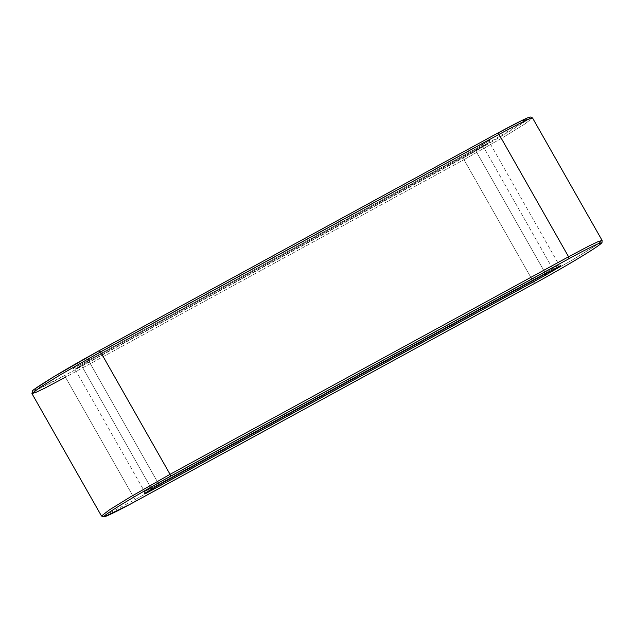 <?xml version="1.0" encoding="UTF-8"?>
<svg xmlns="http://www.w3.org/2000/svg" width="634" height="634" viewBox="0 0 634 634"><rect width="100%" height="100%" fill="white"/><g stroke="black" fill="none" stroke-linecap="round" stroke-linejoin="round"><path stroke-width="0.48" stroke-dasharray="3.17 2.38" d="M31.938 393.579L35.9 392.383L44.697 388.198L65.468 377.23L135.01 499.647L65.468 377.23L463.977 159.665L533.519 282.082L135.01 499.647L114.239 510.616L105.442 514.8L101.48 515.997L105.442 514.8L114.239 510.616L135.01 499.647L136.445 500.828L135.01 499.647L533.519 282.082L463.977 159.665L503.737 137.015L524.635 124.121L532.56 118.003L524.635 124.121L503.737 137.015L463.977 159.665L463.628 157.7L65.12 375.273C50.831 383.19 23.672 397.122 35.607 388.388C48.81 378.966 86.169 357.671 99.086 350.745L497.595 133.172C511.876 125.255 539.043 111.322 527.1 120.056C513.897 129.479 476.546 150.773 463.628 157.7L527.789 119.549M482.791 145.685L552.333 268.103L158.254 483.251L88.712 360.833L489.496 142.412L475.785 150.749L81.699 365.897L151.241 488.315L545.327 273.167L475.785 150.749L545.327 273.167L559.045 264.83L552.333 268.103L482.791 145.685L88.712 360.833L158.254 483.251L144.536 491.588L151.241 488.315L81.699 365.897L74.994 369.17L88.712 360.833L88.356 358.876L73.243 367.839C72.466 368.782 74.804 367.744 80.272 364.716L474.351 149.569L489.464 140.605C490.248 139.662 487.903 140.7 482.442 143.728L88.356 358.876L482.442 143.728L482.791 145.685L482.442 143.728C487.903 140.7 490.248 139.662 489.464 140.605L474.351 149.569L475.785 150.749L489.496 142.412L482.791 145.685M602.102 240.421L594.177 246.539L573.279 259.433L533.519 282.082L573.279 259.433L594.177 246.539L602.102 240.421M534.953 283.255L533.519 282.082L534.953 283.255M88.356 358.876L88.712 360.833L74.994 369.17L81.699 365.897L80.272 364.716C74.804 367.744 72.466 368.782 73.243 367.839L88.356 358.876M144.338 493.601L144.536 491.588L74.994 369.17L73.156 368.306L80.296 364.701L81.699 365.897L475.785 150.749L474.351 149.569L80.272 364.716L474.375 149.553L489.702 140.399L489.496 142.412L559.045 264.83L545.327 273.167L151.241 488.315L151.574 489.028L151.241 488.315L144.536 491.588L158.254 483.251L159.681 484.431L158.254 483.251L552.333 268.103L559.045 264.83L560.876 265.694M545.605 273.737L545.327 273.167L545.605 273.737M553.767 269.284L552.333 268.103L553.767 269.284M463.628 157.7L463.977 159.665L65.468 377.23L65.12 375.273L463.628 157.7M35.71 390.275L65.12 375.273L65.468 377.23"/><path stroke-width="0.95" d="M568.571 256.77L499.029 134.353L100.513 351.918L170.063 474.335L568.571 256.77L589.343 245.802L598.139 241.617L602.102 240.421L598.139 241.617L589.343 245.802L568.571 256.77L170.063 474.335L100.513 351.918L60.753 374.567L39.863 387.461L31.938 393.579L39.863 387.461L60.753 374.567L100.513 351.918L499.029 134.353L568.571 256.77L568.92 258.727L170.411 476.3C157.494 483.227 120.143 504.521 106.932 513.944C94.997 522.678 122.156 508.745 136.445 500.828L534.953 283.255C547.871 276.329 585.222 255.034 598.433 245.612C610.368 236.878 583.201 250.81 568.92 258.727L568.571 256.77M151.597 490.272C146.137 493.3 143.791 494.338 144.568 493.395L159.681 484.431L553.767 269.284C559.228 266.256 561.573 265.218 560.789 266.161L545.676 275.124L151.597 490.272L545.676 275.124L545.327 273.167L545.676 275.124L560.789 266.161C561.573 265.218 559.228 266.256 553.767 269.284L159.681 484.431L144.568 493.395C143.791 494.338 146.137 493.3 151.597 490.272L151.241 488.315L151.597 490.272M497.595 133.172L99.11 350.721L497.619 133.156L499.029 134.353L497.619 133.156C517.178 122.608 527.9 117.274 529.778 117.147L530.721 117.013L532.56 118.003L528.597 119.2L519.801 123.384L499.029 134.353L519.801 123.384L528.597 119.2L532.56 118.003L602.102 240.421L602.007 242.513C601.737 242.767 602.799 242.814 593.075 249.249C580.918 257.198 555.503 272.065 534.93 283.279L534.898 283.287M65.468 377.23L44.697 388.198L35.9 392.383L31.938 393.579L101.48 515.997L109.405 509.879L130.295 496.985L170.063 474.335L170.411 476.3L568.92 258.727C583.201 250.81 610.368 236.878 598.433 245.612C585.222 255.034 547.871 276.329 534.953 283.255L136.445 500.828C122.156 508.745 94.997 522.678 106.932 513.944C120.143 504.521 157.494 483.227 170.411 476.3L170.063 474.335L130.295 496.985L109.405 509.879L101.48 515.997L104.055 516.9L129.55 504.561L534.93 283.279M553.712 269.315L159.681 484.431L144.417 493.506M527.789 119.549L521.647 120.611L497.65 133.148M31.938 393.579L32.485 390.901C32.675 390.14 38.856 385.979 51.037 378.419C65.746 369.456 81.77 360.223 99.11 350.721L100.513 351.918L99.086 350.745L53.787 376.747L34.775 388.999L35.71 390.275M553.744 269.299L560.876 265.694"/></g></svg>
